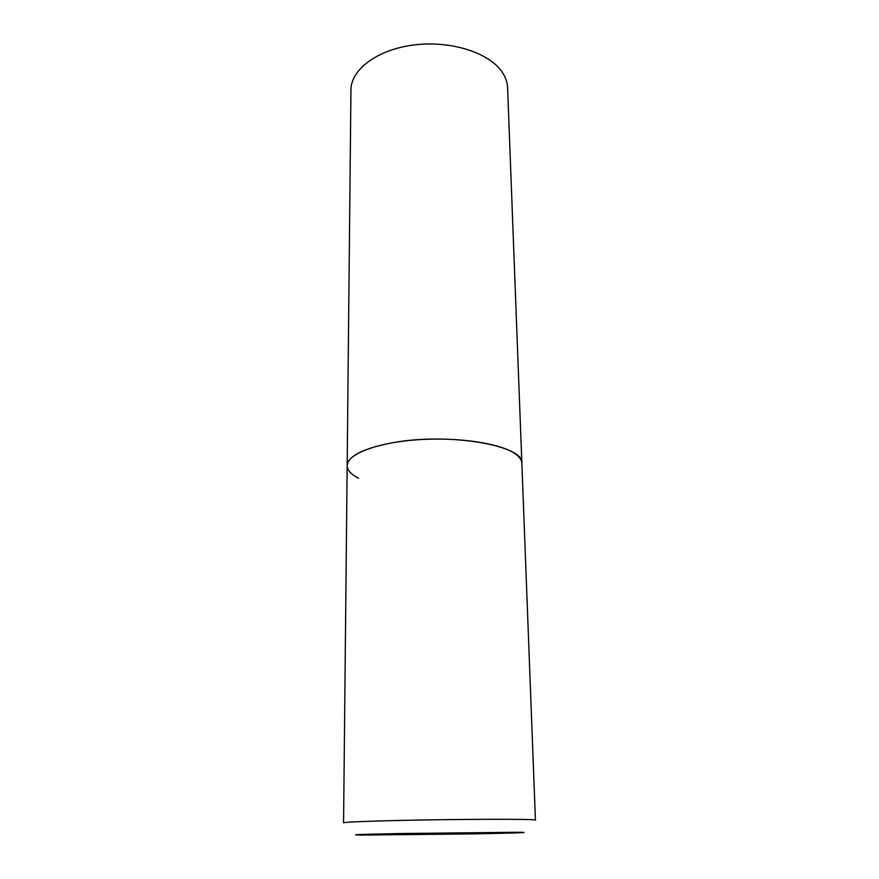 <?xml version="1.0" encoding="UTF-8"?>
<svg xmlns="http://www.w3.org/2000/svg" width="879" height="879" viewBox="0 0 879 879"><rect width="100%" height="100%" fill="white"/><g stroke="black" fill="none" stroke-linecap="round" stroke-linejoin="round"><path stroke-width="1.32" d="M393.616 442.566C363.587 448.18 348.106 455.882 347.161 465.65C346.897 454.377 376.003 442.818 416.602 439.841C457.135 436.775 500.206 443.181 515.116 453.74C519.489 456.783 521.73 459.937 521.862 463.211C524.752 445.642 449.576 432.369 393.616 442.566M501.239 70.803C505.238 76.253 507.359 81.89 507.59 87.724L535.432 820.129C539.475 818.876 456.651 819.041 394.638 820.557C361.489 821.382 344.458 822.129 343.568 822.81L350.952 89.911C350.842 69.815 376.904 49.828 413.009 45.082C449.059 40.203 487.526 51.927 501.239 70.803M358.566 478.198C351.073 474.429 347.271 470.243 347.161 465.65M400.406 833.534C357.423 834.336 343.821 835.028 365.84 835.05L474.594 833.852C513.248 833.16 535.597 832.413 517.819 832.27L400.406 833.534"/></g></svg>
